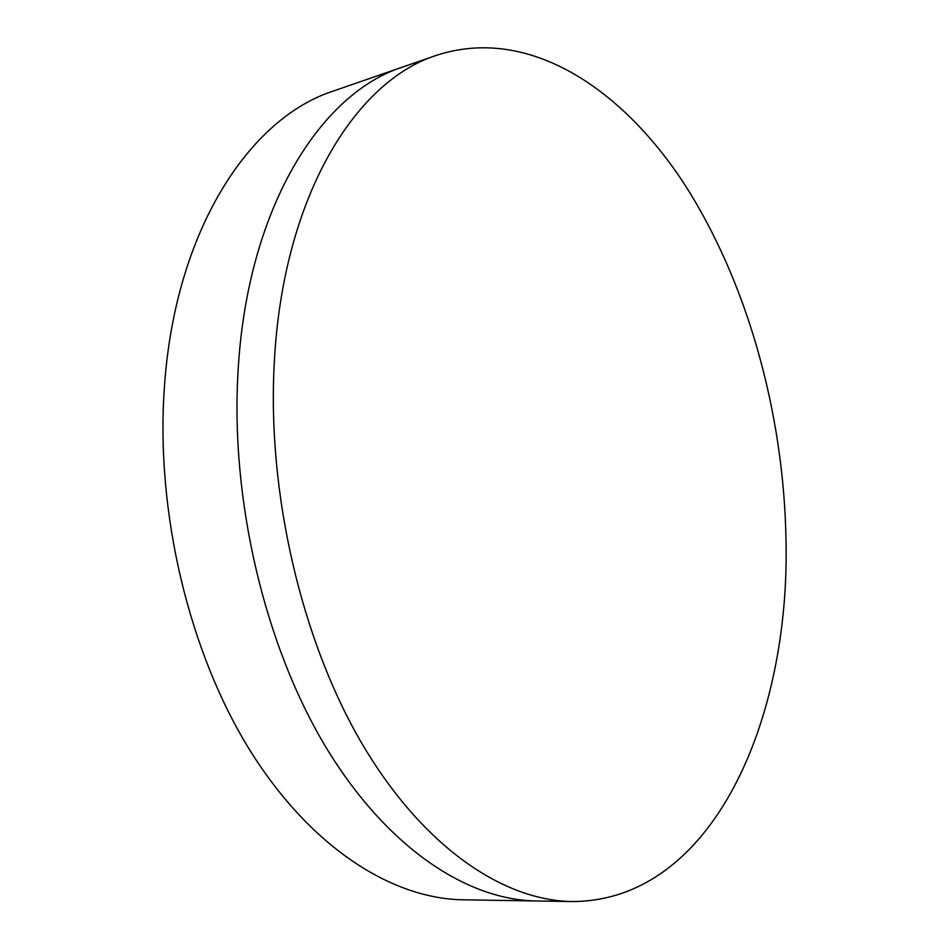 <?xml version="1.0" encoding="UTF-8"?>
<svg xmlns="http://www.w3.org/2000/svg" width="949" height="949" viewBox="0 0 949 949"><rect width="100%" height="100%" fill="white"/><g stroke="black" fill="none" stroke-linecap="round" stroke-linejoin="round"><path stroke-width="1.42" d="M436.742 55.244L402.993 66.928C320.454 93.049 247.274 208.187 238.092 370.774C230.239 499.565 264.617 644.893 325.293 746.139C386.231 847.421 466.754 900.008 536.458 900.981L463.242 899.806C392.079 898.786 310.726 847.789 249.801 750.09C189.148 652.39 155.541 512.377 164.367 387.773C174.77 230.524 249.551 117.723 333.799 90.89L402.993 66.928C320.454 93.049 247.274 208.187 238.092 370.774C230.239 499.565 264.617 644.893 325.293 746.139C386.231 847.421 466.754 900.008 536.458 900.981L572.164 901.55C712.569 901.242 790.493 719.9 785.986 539.056C783.625 412.815 747.409 281.853 684.015 183.525C620.599 86.656 527.264 25.825 436.742 55.244C355.128 80.973 282.838 197.238 274.297 362.435C266.954 493.255 301.699 641.216 362.328 744.206C423.23 847.232 503.255 900.601 572.164 901.55"/></g></svg>
